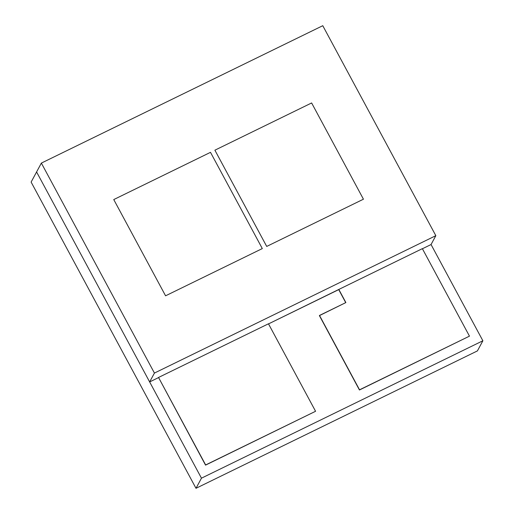 <?xml version="1.0" encoding="UTF-8"?>
<svg xmlns="http://www.w3.org/2000/svg" width="514" height="514" viewBox="0 0 514 514"><rect width="100%" height="100%" fill="white"/><g stroke="black" fill="none" stroke-linecap="round" stroke-linejoin="round"><path stroke-width="0.77" d="M31.123 182.084L36.584 171.959L201.462 478.174L196.001 488.3L31.123 182.084L41.364 163.092L154.425 373.068L149.645 381.934L36.584 171.959L201.462 478.174L482.877 340.776L477.416 350.908L196.001 488.3L201.462 478.174L482.877 340.776L431.053 244.536L482.877 340.776L477.416 350.908L196.001 488.3L31.123 182.084M149.645 381.934L154.425 373.068L435.833 235.675L431.053 244.536L422.412 248.757L431.053 244.536L435.833 235.675L322.773 25.7L41.364 163.092L36.584 171.959L149.645 381.934L158.44 377.642L149.645 381.934M338.72 289.62L268.514 323.897L338.816 289.446L345.729 302.643L338.72 289.62M41.364 163.092L322.773 25.7L435.833 235.675L154.425 373.068L41.364 163.092M262.307 248.577L210.489 152.337L113.755 199.567L165.572 295.807L262.307 248.577L165.572 295.807L113.755 199.567L210.489 152.337L262.307 248.577L165.572 295.807L113.755 199.567L210.489 152.337L262.307 248.577L210.489 152.337L113.755 199.567L165.572 295.807L262.307 248.577M214.891 150.191L266.708 246.431L363.443 199.201L311.625 102.961L214.891 150.191L311.625 102.961L363.443 199.201L266.708 246.431L214.891 150.191L311.625 102.961L363.443 199.201L266.708 246.431L214.891 150.191L266.708 246.431L363.443 199.201L311.625 102.961L214.891 150.191M205.549 465.131L315.57 411.284L205.549 465.131L158.537 377.462L205.549 465.131L315.57 411.284L268.462 323.794L158.537 377.462L205.549 465.131M205.645 464.952L315.57 411.284L268.462 323.794L158.537 377.462L205.645 464.952M345.877 302.566L319.4 315.622L359.447 389.991L319.4 315.622L359.447 389.991L469.468 336.143L359.447 389.991L469.468 336.143L422.36 248.654L338.816 289.446L345.877 302.566L319.496 315.448L359.537 389.811L469.468 336.143L422.36 248.654L338.816 289.446L345.877 302.566"/></g></svg>
